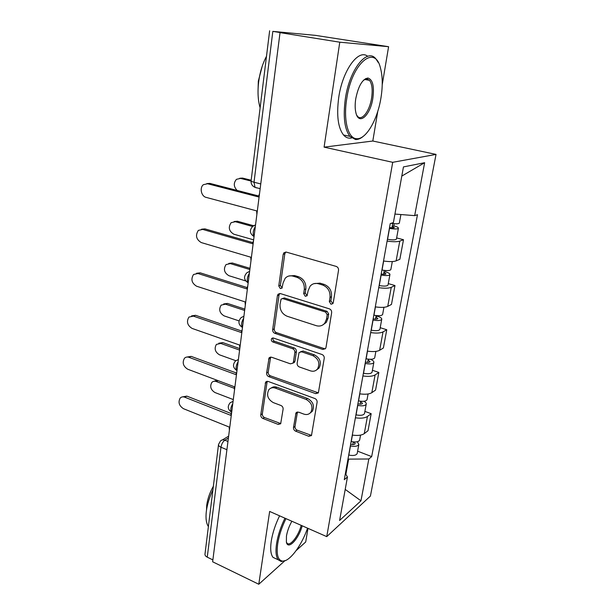 <?xml version="1.0" encoding="UTF-8"?>
<svg xmlns="http://www.w3.org/2000/svg" width="615" height="615" viewBox="0 0 615 615"><rect width="100%" height="100%" fill="white"/><g stroke="black" fill="none" stroke-linecap="round" stroke-linejoin="round"><path stroke-width="0.92" d="M330.955 304.225L332.861 303.656L333.261 302.726L338.527 270.316C338.657 268.386 337.873 267.087 336.174 266.403L286.298 252.104L283.907 252.765L283.184 254.349L278.772 285.96L280.332 288.589L282.024 288.127L283.046 283.046L285.168 278.288C287.297 276.043 289.896 275.328 292.971 276.135L297.03 277.35C302.211 279.51 304.633 283.577 304.302 289.534L303.687 293.624L305.278 296.292L307.07 295.777L308.123 290.703L310.121 286.152C312.343 283.692 315.111 282.892 318.416 283.753L322.591 284.999C327.926 287.22 330.393 291.341 330.001 297.376L329.332 301.519L330.955 304.225M313.957 283.669L319.938 283.138L324.105 284.384C329.425 286.59 331.892 290.703 331.493 296.722L330.832 300.85L332.884 303.633M285.775 252.012L284.799 253.834L280.371 285.36L282.108 288.028M288.989 275.989L294.554 275.558L298.598 276.765C303.772 278.918 306.185 282.969 305.855 288.912L305.24 292.994L307.123 295.715M293.493 427.502C293.401 429.193 294.124 430.415 295.661 431.184L308.784 436.281L311.467 435.581L317.102 402.272C317.209 400.534 316.471 399.281 314.872 398.52L268.094 381.423L265.68 382.03L260.768 414.848C260.691 416.509 261.398 417.716 262.882 418.461L278.164 424.396L280.671 423.773L283.108 409.16C283.192 407.461 282.477 406.238 280.955 405.493L273.268 402.594C267.763 399.296 266.287 395.015 268.824 389.741C270.5 387.781 272.676 387.235 275.359 388.103L306.093 399.404C311.644 402.594 313.243 406.853 310.882 412.188C309.099 414.433 306.731 415.063 303.779 414.087L298.621 412.142L296.023 412.819L293.493 427.502L295.008 426.51C294.908 428.194 295.631 429.416 297.16 430.177L311.574 435.412M382.223 84.747L388.595 46.702L339.772 42.197L324.09 147.146L392.708 162.314L326.742 536.626L269.654 511.442L258.777 584.25L212.636 561.787L280.033 32.633L281.755 32.803L272.829 31.38L254.018 182.24L255.033 187.375L256.609 187.906L255.571 187.513M339.772 42.197L280.033 32.633M322.783 349.443L325.504 348.659L325.996 347.46L331.646 312.697C331.769 310.836 331.001 309.545 329.332 308.838L280.455 293.601L278.049 294.247L277.411 295.7L272.668 329.64C272.583 331.408 273.314 332.646 274.859 333.345L322.783 349.443L324.274 348.644L325.412 348.767M324.236 358.307L318.362 392.9L315.664 393.646L268.763 376.641C267.256 375.926 266.533 374.704 266.618 372.99L269.086 357.822L271.499 357.2L290.395 363.826L292.94 363.142L293.44 361.935L294.862 352.472C294.954 350.704 294.216 349.451 292.648 348.736L272.837 341.971C271.33 341.102 270.954 339.934 271.699 338.473L273.391 338.027L321.968 354.494C323.598 355.232 324.359 356.5 324.236 358.307M388.595 46.702L315.426 35.363L272.829 31.38M324.09 147.146L372.805 141.019L377.779 111.307M372.805 141.019L436.035 154.403L370.422 496.051L326.742 536.626M296.184 550.556L305.701 541.976L307.984 528.354M258.777 584.25L284.653 560.942M212.875 559.896L207.255 557.167C205.533 556.268 204.787 555.184 205.01 553.923L218.486 444.814M383.537 260.998C389.38 261.836 393.577 261.79 396.129 260.868L399.773 241.118C397.221 241.933 393 241.926 387.112 241.08M399.773 241.118L403.494 239.719L396.629 237.92M396.129 260.868L399.85 259.307L403.494 239.719M388.273 283.607L394.976 285.537L391.248 287.32C388.703 288.374 384.536 288.489 378.748 287.666M375.304 306.87C381.046 307.692 385.19 307.523 387.734 306.378L391.471 304.433L394.976 285.537M380.208 327.695L386.766 329.755L383.03 331.892C380.485 333.169 376.365 333.399 370.684 332.592M367.363 351.119C372.998 351.918 377.095 351.642 379.639 350.281L383.376 347.998L386.766 329.755M372.421 370.268L378.84 372.444L375.096 374.912C372.552 376.388 368.493 376.734 362.904 375.942M359.698 393.831C365.241 394.615 369.284 394.223 371.829 392.67L375.565 390.064L378.84 372.444M364.895 411.404L371.176 413.687L367.439 416.463C364.895 418.131 360.882 418.577 355.393 417.8M352.295 435.082C357.738 435.843 361.735 435.359 364.272 433.621L368.016 430.715L371.176 413.687M345.876 474.403L348.62 459.121L368.839 458.99L360.967 500.81L339.603 520.467L347.452 477.002L344.292 479.662L390.241 223.614L393.4 222.584L403.455 166.911L424.642 162.706L414.671 215.634L394.938 214.066M368.839 458.99L371.675 456.607L417.477 214.712L414.671 215.634M392.708 162.314L436.035 154.403M348.62 459.121L348.021 458.882M357.615 451.179L371.675 456.607M347.452 477.002L345.384 473.588M424.642 162.706L401.803 176.075M345.207 489.409L360.967 500.81M279.779 293.486L279.01 295.069L274.267 328.917C274.175 330.686 274.905 331.916 276.45 332.607L324.274 348.644M327.211 314.749L325.596 312.051L282.785 298.598L281.086 299.059L280.048 304.279C279.756 310.06 282.131 314.05 287.167 316.264L316.202 325.658C319.662 326.634 322.521 325.804 324.782 323.152L326.519 319.054L327.211 314.749L328.702 314.042L327.095 311.359L325.596 312.051M282.416 298.529L284.376 297.96L327.095 311.359M322.852 324.912L326.273 322.421L328.01 318.339L326.519 319.054M328.702 314.042L328.01 318.339M270.646 357.061L268.202 372.16C268.117 373.866 268.832 375.081 270.339 375.803L318.386 392.862M294.477 362.32L292.94 363.142L294.477 362.32L294.977 361.113L296.399 351.68C296.499 349.912 295.761 348.667 294.193 347.952L274.421 341.217L272.837 341.971M273.129 337.966C272.614 339.395 273.045 340.479 274.421 341.217M310.452 370.853C313.381 371.752 315.764 371.083 317.601 368.846C320.192 363.25 318.608 358.845 312.851 355.631L301.658 351.811L299.075 352.518L297.13 363.219C297.03 364.979 297.768 366.233 299.344 366.963L310.452 370.853M316.494 369.992L319.085 367.993C321.676 362.412 320.1 358.022 314.35 354.824L312.851 355.631M300.643 351.68L303.18 351.019L314.35 354.824M297.445 411.988L295.008 426.51M310.083 413.103L312.366 411.227C314.719 405.9 313.127 401.649 307.592 398.474L306.093 399.404M271.246 387.988C272.868 386.743 274.759 386.489 276.919 387.219L307.592 398.474M267.187 381.269L262.344 413.91C262.267 415.571 262.966 416.77 264.45 417.508L280.794 423.581M389.549 227.481L390.141 227.588C392.485 227.988 393.908 227.973 394.392 227.55L392.201 226.374L393.808 225.836C397.021 226.697 398.551 227.519 398.397 228.288L396.452 238.912M389.395 228.35L389.526 228.373C394.43 229.203 397.382 229.172 398.397 228.288M387.435 239.266L387.565 239.296C392.447 240.127 395.391 240.073 396.406 239.135M392.708 223.545L391.932 227.842M251.074 181.048L240.519 178.404L236.444 179.326C233.377 183.047 233.608 186.752 237.136 190.435M391.163 223.314C395.737 224.014 398.466 223.952 399.335 223.137L399.373 222.93M239.681 178.273L242.541 178.073L251.174 180.241M394.192 223.706L393.808 225.836M259.53 193.617L258.415 196.908L207.57 183.747L203.365 184.7C199.383 187.713 201.266 196.346 206.11 197.377L256.639 210.883L256.87 214.481M206.794 183.608L209.823 183.378L258.554 195.962M381.208 273.944L381.784 274.067C384.091 274.467 385.49 274.405 385.989 273.875L383.868 272.53L385.482 271.822C388.626 272.768 390.102 273.706 389.918 274.636L388.05 284.83M381.023 275.005L381.154 275.028C385.959 275.866 388.88 275.735 389.918 274.636M379.132 285.529L379.263 285.56C384.052 286.398 386.966 286.244 388.004 285.099M384.252 270.392L383.552 274.305M252.542 226.474L235.353 221.707L231.148 222.661C228.034 227.404 228.941 231.255 233.854 234.207L253.641 239.842M381.915 270L382.046 270.031C386.866 270.869 389.795 270.746 390.825 269.662L390.871 269.416M234.123 221.531L237.352 221.239L254.072 225.859M385.72 270.539L385.482 271.822M373.167 318.77L373.728 318.893C375.996 319.3 377.379 319.193 377.887 318.562L375.834 317.063L377.449 316.202C380.524 317.217 381.946 318.263 381.731 319.346L379.939 329.14M372.944 320L373.074 320.031C377.795 320.876 380.677 320.646 381.731 319.346M371.122 330.155L371.252 330.186C375.95 331.039 378.825 330.785 379.886 329.44M376.103 315.564L375.465 319.131M249.859 269.524L230.348 263.604L226.051 264.573C223.222 269.116 224.175 272.829 228.903 275.704L245.677 280.917M373.812 315.172L373.943 315.203C378.671 316.049 381.561 315.833 382.615 314.549L382.661 314.265M228.78 263.404L232.332 262.997L250.013 268.348M377.541 315.695L377.449 316.202M253.549 240.565L252.465 243.717L202.681 229.41L198.353 230.387C195.186 235.368 196.162 239.435 201.266 242.571L250.751 257.201L250.989 260.691M201.497 229.218L204.918 228.88L252.65 242.564M247.784 285.86L246.723 288.881L197.953 273.506L193.533 274.49C190.665 279.256 191.688 283.161 196.592 286.221L245.07 301.888L245.308 305.278M196.431 273.283L200.175 272.829L246.969 287.536M346.691 99.046C343.216 120.494 348.113 138.452 356.5 138.698C365.81 139.882 377.41 120.133 380.923 98.062C382.822 86.338 382.668 76.314 380.454 67.988C374.904 43.796 351.634 63.383 346.691 99.046M363.45 136.192C360.69 138.583 358.015 139.682 355.439 139.49L349.897 136.338C344.5 129.135 342.978 116.65 345.33 98.884C349.466 69.28 367.386 47.132 376.072 59.125L378.225 62.484M355.747 98.784C358.384 85.916 362.45 78.989 367.954 78.02C372.752 79.589 374.381 86.346 372.844 98.292C370.399 115.213 359.099 125.698 356.016 113.222C354.978 109.293 354.893 104.481 355.747 98.784M356.669 115.097L357.384 116.135C361.628 121.647 369.607 111.315 371.575 98.146C372.782 89.867 372.098 83.932 369.523 80.334L366.894 78.874L363.565 80.15M260.122 107.84C258 100.522 257.493 91.996 258.608 82.287C259.853 72.547 262.474 63.883 266.487 56.296M258.023 91.228L258.323 81.134L262.205 66.282M351.596 137.96C348.551 138.644 345.853 137.652 343.508 134.977C338.019 127.782 336.42 115.328 338.711 97.616C342.478 70.441 358.391 48.531 367.693 56.303M365.594 78.597L366.017 79.704M285.952 518.637C281.793 527.178 279.056 535.488 277.742 543.545C276.304 554.261 277.803 560.104 282.254 561.057C289.211 562.31 301.55 545.836 307.546 528.162M285.629 560.48L281.232 561.526L278.264 559.819C275.997 556.89 275.428 551.478 276.573 543.591C277.911 535.373 280.701 526.901 284.93 518.184M302.188 525.794C298.759 539.001 287.882 550.548 286.39 542.099L286.459 536.08C287.32 531.091 289.119 526.148 291.871 521.243M208.385 526.578C206.24 523.311 205.548 518.26 206.325 511.411C207.224 504.469 209.415 497.297 212.921 489.901M206.517 509.996L206.725 505.246C207.578 498.903 209.792 492.561 213.374 486.227M276.819 559.143L273.037 557.375C270.731 554.43 270.131 549.026 271.253 541.154C272.576 532.951 275.351 524.51 279.587 515.824M286.382 542.061L286.928 543.022C289.803 547.096 298.421 536.249 301.204 525.364M365.402 362.035L365.956 362.166C368.177 362.573 369.546 362.42 370.061 361.705L368.078 360.052L369.369 359.26M365.149 363.427L365.279 363.457C369.907 364.311 372.767 363.995 373.835 362.504C374.089 361.397 372.928 360.329 370.345 359.291M363.396 373.228L363.519 373.259C368.131 374.12 370.976 373.782 372.052 372.252L372.113 371.914M368.239 359.16L367.655 362.389M244.647 310.452L225.505 304.171L221.146 305.125C218.563 309.483 219.555 313.073 224.106 315.879L239.035 320.892M365.987 358.768L366.117 358.799C370.753 359.652 373.613 359.345 374.689 357.876L374.743 357.546M223.652 303.948L227.473 303.433L244.816 309.114M357.899 403.824L358.445 403.955C360.628 404.363 361.981 404.178 362.504 403.379L360.582 401.587L361.013 401.288M357.63 405.362L357.753 405.385C362.296 406.254 365.118 405.854 366.209 404.193C366.479 403.225 365.748 402.248 364.026 401.264M355.924 414.833L356.047 414.864C360.582 415.725 363.396 415.31 364.487 413.611L364.557 413.234M360.644 401.249L360.121 404.178M239.604 350.089L220.816 343.454L216.411 344.4C214.051 348.582 215.066 352.049 219.455 354.809L235.776 360.682M358.437 400.857L358.56 400.888C363.119 401.749 365.94 401.357 367.032 399.719L367.094 399.358M218.725 343.216L222.768 342.601L239.789 348.597M350.658 444.207L351.188 444.338C353.333 444.753 354.671 444.522 355.201 443.653L353.886 441.977M350.358 445.875L350.473 445.906C354.947 446.774 357.73 446.298 358.845 444.476L357.353 441.739M348.713 455.031L348.828 455.062C353.279 455.93 356.062 455.438 357.177 453.586L357.246 453.178M234.207 388.288L216.265 381.531C214.504 380.931 213.028 381.231 211.837 382.445C209.669 386.458 210.707 389.818 214.95 392.531L233.3 399.573M351.134 441.532L351.257 441.555C355.731 442.423 358.522 441.954 359.629 440.155L359.706 439.756M213.989 381.277L217.187 380.301M242.21 329.579L241.188 332.477L193.394 316.125L188.913 317.094C186.299 321.645 187.352 325.42 192.08 328.418L239.589 345.046L239.827 348.336M191.58 315.864L195.585 315.303L241.487 330.962M236.837 371.806L235.829 374.589L188.982 357.33C187.198 356.731 185.692 357.046 184.454 358.268C182.071 362.627 183.155 366.279 187.706 369.215L234.284 386.727L234.523 389.933M186.922 357.046L191.157 356.377L236.198 372.928M231.64 412.619L230.656 415.286L184.715 397.19C182.893 396.537 181.379 396.844 180.164 398.097C177.981 402.272 179.088 405.808 183.478 408.698L229.164 427.033L229.403 430.146M182.463 396.883L186.868 396.122L231.102 413.495M228.396 438.034L224.829 440.194C222.838 441.678 221.554 444.03 220.97 447.243L207.255 557.167M227.957 441.478L224.829 440.194C222.991 439.517 221.508 439.833 220.37 441.132L218.533 444.437C218.333 445.491 219.14 446.429 220.97 447.243L226.912 449.711M371.829 392.67L375.096 374.912M379.639 350.281L383.03 331.892M387.734 306.378L391.248 287.32M364.272 433.621L367.439 416.463M255.333 226.566C253.019 230.394 252.596 233.723 254.064 236.544M254.057 236.598C249.567 233.516 249.206 230.025 252.988 226.136L255.548 224.867M249.39 273.229C247.115 277.073 246.7 280.279 248.153 282.839L248.153 282.839C243.817 279.902 243.417 276.519 246.961 272.691L249.629 271.376M243.655 318.239C241.457 321.983 241.026 325.043 242.371 327.426L242.471 327.526M238.128 361.682C235.999 365.333 235.56 368.262 236.798 370.476L236.983 370.645M232.785 403.625C230.725 407.191 230.271 410.005 231.425 412.065L231.678 412.281M242.479 327.464L242.371 327.426C238.251 324.589 237.851 321.307 241.165 317.578L243.909 316.241M236.998 370.545L236.798 370.476C232.877 367.724 232.47 364.526 235.591 360.882L238.397 359.544M231.694 412.173L231.425 412.065C227.673 409.39 227.273 406.269 230.225 402.694L233.07 401.364M260.768 183.931L254.018 182.24C251.942 181.694 250.974 181.194 251.112 180.733L269.639 30.781M331.493 296.722L330.001 297.376M324.105 284.384L322.591 284.999M319.938 283.138L318.416 283.753M305.24 292.994L303.687 293.624M305.855 288.912L304.302 289.534M298.598 276.765L297.03 277.35M294.554 275.558L292.971 276.135M280.371 285.36L278.772 285.96M284.799 253.834L283.184 254.349M330.832 300.85L329.332 301.519M276.45 332.607L274.859 333.345M274.267 328.917L272.668 329.64M279.01 295.069L277.411 295.7M284.376 297.96L282.785 298.598M317.14 392.724L315.664 393.646M270.339 375.803L268.763 376.641M268.202 372.16L266.618 372.99M270.146 358.284L268.555 359.083M294.977 361.113L293.44 361.935M296.399 351.68L294.862 352.472M294.193 347.952L292.648 348.736M303.18 351.019L301.658 351.811M297.107 412.926L295.6 413.88M276.919 387.219L275.359 388.103M279.702 423.42L278.164 424.396M264.45 417.508L262.882 418.461M262.344 413.91L260.768 414.848M266.764 382.361L265.188 383.222M310.26 435.259L308.784 436.281M297.16 430.177L295.661 431.184M389.526 228.373L387.565 239.296M242.541 178.073L240.519 178.404M207.57 183.747L209.823 183.378M381.154 275.028L379.263 285.56M383.668 261.021L382.046 270.031M237.352 221.239L235.353 221.707M373.074 320.031L371.252 330.186M375.434 306.893L373.943 315.203M232.332 262.997L230.348 263.604M202.681 229.41L204.918 228.88M197.953 273.506L200.175 272.829M365.279 363.457L363.519 373.259M367.486 351.142L366.117 358.799M227.473 303.433L225.505 304.171M357.753 405.385L356.047 414.864M359.821 393.854L358.56 400.888M222.768 342.601L220.816 343.454M353.31 441.924L352.833 444.553M350.473 445.906L348.828 455.062M352.418 435.097L351.257 441.555M218.071 380.631L216.265 381.531M193.394 316.125L195.585 315.303M188.982 357.33L191.157 356.377M184.715 397.19L186.868 396.122M260.16 188.674L255.033 187.375C252.212 186.076 250.897 183.916 251.089 180.895M222.43 439.902L228.634 436.173M285.514 252.258L283.907 252.765M279.648 293.624L278.049 294.247M326.273 322.421L324.782 323.152M270.6 357.061L269.086 357.822M272.845 337.935L271.699 338.473M319.085 367.993L317.601 368.846M297.291 412.012L296.023 412.819M312.366 411.227L310.882 412.188M267.056 381.277L265.68 382.03M400.911 214.535L399.335 223.137M392.309 261.56L390.825 269.662M383.937 307.285L382.615 314.549M356.5 138.698L355.439 139.49M366.894 78.874L367.954 78.02M369.523 80.334L364.603 79.45M343.508 134.977L349.897 136.338M282.254 561.057L281.232 561.526M273.037 557.375L278.264 559.819M373.835 362.504L372.052 372.252M375.873 351.403L374.689 357.876M366.209 404.193L364.487 413.611M368.078 393.984L367.032 399.719M358.845 444.476L357.177 453.586M360.551 435.113L359.629 440.155"/></g></svg>
